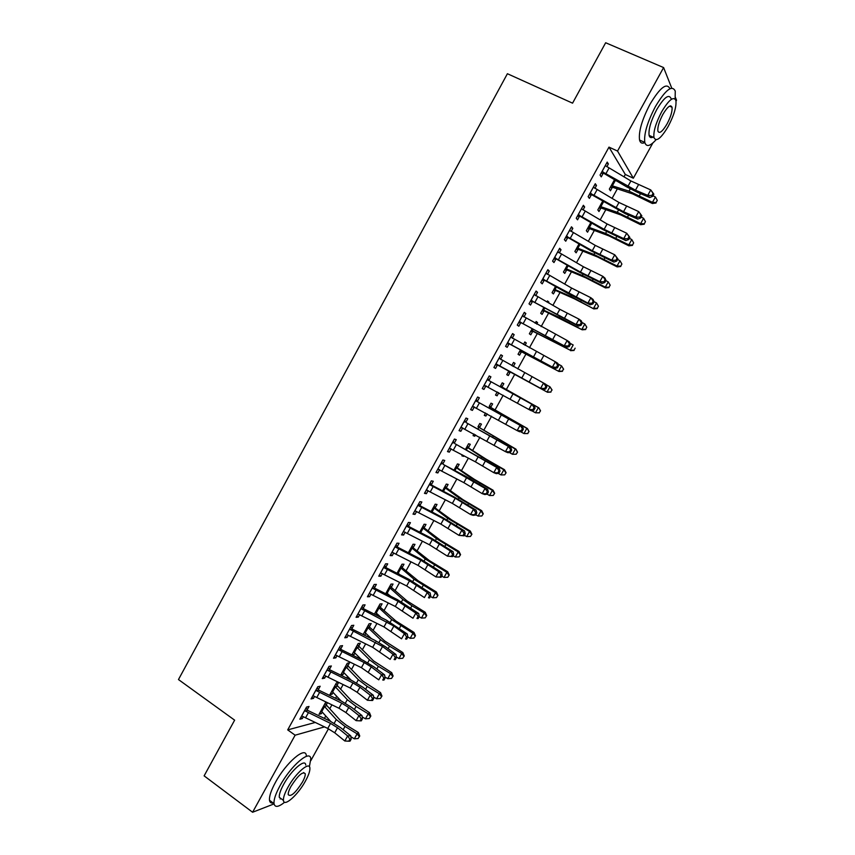 <?xml version="1.0" encoding="UTF-8"?>
<svg xmlns="http://www.w3.org/2000/svg" width="855" height="855" viewBox="0 0 855 855"><rect width="100%" height="100%" fill="white"/><g stroke="black" fill="none" stroke-linecap="round" stroke-linejoin="round"><path stroke-width="1.28" d="M324.408 718.414L325.766 715.956M329.709 708.827L331.911 704.851M335.555 698.268L336.667 696.248M340.547 689.237L343.133 684.577M346.724 678.068L347.59 676.497M351.405 669.604L354.376 664.239M357.924 657.816L358.544 656.693M362.296 649.918L365.651 643.858M369.157 637.52L369.531 636.847M373.208 630.188L376.948 623.423M384.152 610.406L388.288 602.935M395.117 590.581L399.648 582.405M406.114 570.713L411.031 561.821M417.133 550.791L422.445 541.172M428.173 530.816L433.891 520.481M439.246 510.798L445.37 499.748M450.35 490.738L456.869 478.95M461.476 470.624L468.401 458.098M472.633 450.457L479.965 437.204M483.812 430.236L491.55 416.246M495.024 409.973L503.168 395.245M506.256 389.666L514.699 374.394M517.735 368.911L525.985 354.002M529.427 347.793L537.303 333.546M541.14 326.61L548.643 313.048M552.886 305.374L560.004 292.496M564.663 284.084L571.407 271.901M576.462 262.752L582.821 251.242M588.293 241.356L594.278 230.54M600.167 219.906L605.757 209.796M612.062 198.403L617.267 188.987M623.99 176.835L625.304 174.452L633.352 178.214L617.534 151.057L663.608 67.577L671.731 88.108M328.459 728.791L310.814 760.64M675.375 97.32L676.529 100.238L676.016 101.157M652.846 142.999L633.352 178.214M274.06 803.903L252.599 812.25L204.121 775.859L234.633 720.156L178.471 679.554L507.4 73.722L572.561 103.166L605.661 42.75L663.608 67.577M336.881 685.625L338.644 682.45L336.4 682.91L329.891 694.688L332.157 694.175L333.108 692.465M318.359 689.525L320.176 686.244L317.771 686.736L311.049 698.93L313.475 698.385L314.576 696.387M358.555 646.423L360.318 643.227L358.17 643.526L351.907 654.855M354.878 653.07L353.81 655.016L352.602 655.208M340.75 648.956L342.566 645.653L340.258 645.974L333.503 658.222L335.833 657.848L337.052 655.646M380.336 607.029L382.1 603.822L380.037 603.951L374.394 614.157M376.756 613.495L375.954 614.937M363.247 608.183L365.074 604.859L362.862 604.998L356.075 617.31L358.309 617.118L359.645 614.713M402.213 567.453L403.998 564.225L402.021 564.182L396.998 573.267M385.862 567.196L387.7 563.862L385.584 563.819L378.754 576.195L380.903 576.185L382.356 573.566M424.198 527.674L425.993 524.436L424.101 524.222L419.72 532.163M408.583 526.017L410.432 522.662L408.412 522.437L401.551 534.867L403.603 535.048L405.174 532.205M445.145 486.164L446.321 487.745L448.095 484.464L446.299 484.069L442.548 490.845M431.422 484.625L433.282 481.258L431.358 480.841L424.465 493.346L426.421 493.698L428.099 490.652M468.497 447.55L470.303 444.29L468.593 443.724L465.494 449.335M463.966 455.736L463.624 456.356L461.892 455.843L462.416 454.913M454.379 443.029L456.249 439.641L454.422 439.043L447.496 451.6L449.345 452.145L451.151 448.875M490.802 407.194L492.619 403.913L491.005 403.175L489.188 406.478M487.126 413.852L485.907 416.043L484.272 415.359L485.576 413.008M477.453 401.219L479.334 397.821L477.603 397.019L470.635 409.652L472.398 410.389L474.269 406.991M513.481 362.499L515.041 363.354L513.524 362.435L511.771 365.619M515.041 363.354L513.321 366.474M510.125 372.246L508.308 375.537L506.759 374.672L508.832 370.92M500.859 354.868L502.526 355.776L500.902 354.793L493.901 367.49L495.558 368.409L497.439 365M502.526 355.776L500.635 359.196M536.01 321.758L537.581 322.581L536.16 321.491L535.177 323.265M537.581 322.581L536.726 324.13M532.633 331.526L530.805 334.829L529.352 333.792L532.109 328.801L531.244 330.468L570.274 350.219L531.928 330.511M524.158 312.641L525.836 313.529L524.318 312.353L517.275 325.103L518.835 326.225L520.727 322.795M525.836 313.529L523.944 316.97L522.651 315.367M560.068 281.466L558.7 280.686M555.258 290.604L553.42 293.928L552.063 292.709L555.504 286.468M547.563 270.201L549.273 271.067L547.852 269.688L540.777 282.513L542.23 283.828L544.133 280.376M549.273 271.067L547.478 274.316M577.991 249.478L576.142 252.824L574.881 251.413L579.027 243.921L576.794 248.057L578.76 249.521L597.506 256.949L617.16 266.899L617.054 266.033L593.915 254.459L577.488 248.078M571.097 227.537L572.829 228.381L571.503 226.81L564.396 239.699L565.743 241.217L567.656 237.743M572.829 228.381L571.129 231.449M600.841 208.15L598.981 211.516L597.816 209.924L602.668 201.149M594.759 184.659L596.491 185.482L595.283 183.718L588.133 196.671L589.384 198.381L591.307 194.897M596.491 185.482L594.909 188.357M625.304 174.452L608.984 147.124L287.697 729.892L315.238 722.464M606.633 163.145L608.375 163.957L607.21 162.087L600.05 175.072L601.247 176.878L603.17 173.383M608.375 163.957L606.847 166.725M612.298 187.416L610.438 190.783L609.326 189.105L614.531 179.689M582.918 206.13L584.649 206.963L583.377 205.296L576.249 218.217L577.553 219.821L579.466 216.347M584.649 206.963L583.003 209.935M589.405 228.841L587.545 232.197L586.338 230.7L590.826 222.567M559.32 248.901L561.03 249.756L559.662 248.281L552.565 261.138L553.976 262.549L555.878 259.086M561.03 249.756L559.288 252.909M566.609 270.062L564.77 273.397L563.456 272.082L567.25 265.221M535.85 291.448L537.538 292.325L536.064 291.053L529.01 303.835L530.517 305.053L532.419 301.612M537.538 292.325L535.69 295.67M547.307 301.302L548.889 302.125L547.51 300.939L546.922 301.997M548.889 302.125L548.472 302.873M543.93 311.081L542.102 314.405L540.691 313.272L543.791 307.661M512.487 333.781L514.165 334.679L512.594 333.6L505.572 346.328L507.175 347.344L509.067 343.924M514.165 334.679L512.273 338.11M524.735 342.15L526.295 342.994L524.831 341.979L523.452 344.469M526.295 342.994L525.002 345.324M522.116 351.971L521.411 351.907L519.541 355.21L518.045 354.259L520.46 349.887L519.926 350.945L559.02 371.508L520.61 350.988M489.028 380.24L490.909 376.82L489.231 375.933L482.252 388.598L483.962 389.42L485.843 386.022M501.992 386.952L503.819 383.66L502.248 382.826L500.132 386.663M498.743 392.83L497.097 395.822L495.505 395.042L497.193 391.975M465.9 422.146L467.771 418.758L465.996 418.052L459.05 430.653L460.856 431.294L462.726 427.917M479.634 427.404L481.44 424.123L479.783 423.471L477.966 426.763M475.53 434.821L474.749 436.232L473.072 435.633L473.98 433.987M442.89 463.848L444.75 460.471L442.879 459.969L435.965 472.494L437.867 472.954L439.609 469.79M457.382 467.653L459.178 464.393L457.436 463.923L454.005 470.122M451.793 476.267L450.874 475.786M419.997 505.348L421.846 501.992L419.869 501.661L412.997 514.133L414.996 514.4L416.62 511.45M435.238 507.72L437.023 504.471L435.184 504.172L431.123 511.525M397.212 546.634L399.05 543.288L396.987 543.149L390.137 555.558L392.242 555.643L393.749 552.907M413.189 547.585L414.974 544.357L413.051 544.229L408.348 552.736L411.255 547.467M374.543 587.716L376.371 584.393L374.212 584.435L367.404 596.779L369.595 596.683L370.985 594.161M390.137 585.675L391.291 587.3L393.033 584.051L391.013 584.093L385.68 593.733M387.743 593.637L387.24 594.524M351.982 628.596L353.81 625.283L351.555 625.507L344.779 637.787L347.066 637.509L348.338 635.201M369.435 626.747L371.198 623.552L369.093 623.765L363.14 634.538M365.801 633.309L364.7 635.308M329.538 669.273L331.355 665.97L329.004 666.376L322.26 678.603L324.644 678.143L325.798 676.048M347.707 666.045L349.471 662.86L347.269 663.245L340.75 675.044L342.973 674.616L343.977 672.789M307.202 709.746L309.018 706.465L306.571 707.042L299.859 719.205L302.328 718.574L303.375 716.682M326.578 702.286L325.552 702.532L319.065 714.278L321.373 713.69L322.26 712.087M327.444 702.703L326.086 705.151M252.599 812.25L295.125 735.193L324.505 726.889M287.697 729.892L295.125 735.193M608.984 147.124L617.534 151.057M482.305 388.501L483.962 389.42M495.547 394.957L497.097 395.822M470.742 409.449L472.398 410.389M484.368 415.177L485.907 416.043M459.221 430.354L460.856 431.294M473.221 435.345L474.749 436.232M447.721 451.194L449.345 452.145M462.106 455.469L463.624 456.356M436.242 471.992L437.867 472.954M424.807 492.726L426.421 493.698M413.393 513.417L414.996 514.4M402 534.054L403.603 535.048M390.649 554.639L392.242 555.643M379.321 575.169L380.903 576.185M368.013 595.657L369.595 596.683M356.749 616.092L358.309 617.118M345.505 636.473L347.066 637.509M363.215 634.399L364.251 635.094M334.284 656.8L335.833 657.848M352.356 654.043L353.81 655.016M323.094 677.085L324.644 678.143M341.519 673.633L342.973 674.616M311.936 697.317L313.475 698.385M330.725 693.191L332.157 694.175M300.8 717.495L302.328 718.574M319.941 712.685L321.373 713.69M601.984 171.556L635.468 190.184L647.737 195.368L650.751 189.938L653.861 194.203L653.07 193.326L651.873 195.496L652.654 196.372L653.861 194.203M653.07 193.326L650.751 189.938L630.905 180.961L605.276 165.603M651.873 195.496L647.737 195.368L649.725 197.526L637.488 192.354L626.223 186.625L604.004 173.458L601.033 173.298M602.796 171.609L604.004 173.458M649.725 197.526L652.654 196.372M613.078 187.448L632.486 193.839L652.386 203.501L652.451 202.336L628.991 191.135L611.956 185.717L613.078 187.448L610.31 187.32M617.139 181.239L614.371 179.967M614.403 180.01L611.24 185.717L611.956 185.717M656.095 202.517L657.281 200.391L656.095 202.517L652.451 202.336L655.411 197.003L652.996 195.763M655.411 197.003L657.281 200.391M656.063 202.988L652.386 203.501M590.068 193.166L623.53 211.719L635.714 217.02L638.717 211.613L641.838 215.834L641.036 215L639.839 217.159L640.641 217.993L641.838 215.834M641.036 215L638.717 211.613L618.988 202.485L593.349 187.224L590.121 193.166M639.839 217.159L635.714 217.02L637.745 219.094L625.593 213.803L592.13 194.961L589.17 194.79M590.88 193.219L592.13 194.961M637.745 219.094L640.641 217.993M578.172 214.723L604.132 229.322L623.723 238.631L626.715 233.233L629.857 237.412L629.034 236.611L627.837 238.769L628.66 239.56L629.857 237.412M629.034 236.611L626.715 233.233L607.093 223.957L581.443 208.791M627.837 238.769L623.723 238.631L625.796 240.608L602.54 229.397L580.289 216.422L577.339 216.23M578.985 214.776L580.289 216.422M625.796 240.608L628.66 239.56M601.61 208.182L620.794 214.926L640.619 224.683L640.63 223.625L617.267 212.297L600.445 206.557L601.61 208.182L598.853 208.054M599.686 206.547L600.445 206.557M644.275 223.786L645.45 221.659L644.275 223.786L640.63 223.625L643.58 218.303L641.164 217.052M643.58 218.303L645.45 221.659M644.264 224.213L640.619 224.683M590.164 228.884L609.134 235.969L628.874 245.823L628.831 244.861L605.575 233.404L588.956 227.345L590.164 228.884L587.428 228.723M588.197 227.323L588.956 227.345M632.486 245L633.662 242.884L632.486 245L628.831 244.861L631.77 239.55L629.365 238.299M631.77 239.55L633.662 242.884M632.497 245.385L628.874 245.823M584.638 81.129L589.501 72.258M675.14 98.977L675.258 91.122C672.148 84.602 665.543 89.743 655.422 106.554C647.321 122.137 643.783 134.085 644.798 142.411C646.316 147.242 650.057 146.376 656.02 139.793M669.935 88.717C666.718 82.337 660.081 87.488 650.035 104.171C641.966 119.743 638.471 131.691 639.551 140.028C640.331 143.009 642.094 143.864 644.841 142.582M650.783 137.559L651.66 136.533M652.985 137.131C650.954 138.136 649.661 137.559 649.105 135.379C648.379 129.362 650.933 120.747 656.758 109.547C664.025 97.459 668.792 93.761 671.036 98.453M661.695 111.727C655.849 122.949 653.273 131.552 653.957 137.559C656.213 142.229 660.947 138.542 668.15 126.497C673.997 115.372 676.572 106.736 675.91 100.58C673.708 95.91 668.973 99.629 661.695 111.727M667.039 123.943C670.801 116.761 672.468 111.203 672.03 107.249C670.609 104.246 667.552 106.629 662.871 114.42C659.109 121.645 657.442 127.192 657.88 131.082C659.333 134.085 662.39 131.713 667.039 123.943M670.63 105.838L670.459 106.565M219.992 746.875L224.48 738.677M309.392 766.711L310.782 758.791C310.301 749.055 290.721 765.823 280.023 785.734C275.663 793.771 273.664 799.735 274.017 803.615C274.872 807.676 278.42 807.216 284.64 802.247M306.314 755.585C305.769 745.827 286.126 762.489 275.449 782.378C271.099 790.405 269.122 796.368 269.496 800.259C269.827 802.439 271.046 803.347 273.151 802.973M280.151 799.008L280.825 798.452M281.883 799.243L279.286 797.32C279.029 794.519 280.472 790.223 283.614 784.43C291.266 770.184 305.385 758.022 305.748 765.054M287.814 787.508C284.662 793.312 283.208 797.597 283.443 800.398C283.903 807.505 298.074 794.819 305.491 780.968C308.655 775.164 310.119 770.847 309.884 768.025C309.553 761.014 295.488 773.241 287.814 787.508M302.435 782.101C304.466 778.371 305.406 775.592 305.256 773.764C302.862 771.114 298.117 775.303 291.031 786.322C289.001 790.052 288.071 792.82 288.221 794.626C290.689 797.223 295.424 793.055 302.435 782.101M566.32 236.215L592.28 250.729L611.763 260.177L614.745 254.79L617.898 258.926L617.064 258.167L615.867 260.315L616.712 261.074L617.898 258.926M617.064 258.167L614.745 254.79L595.24 245.374L569.58 230.305L566.363 236.215M615.867 260.315L611.763 260.177L613.879 262.068L590.741 250.707L568.479 237.818L565.54 237.615M569.59 230.284L570.114 230.925M567.122 236.269L568.479 237.818M613.879 262.068L616.712 261.074M554.489 257.654L580.449 272.082L599.825 281.669L602.807 276.304L604.966 278.121L605.981 280.397L605.116 279.671L603.929 281.819L604.784 282.535L605.981 280.397M605.116 279.671L602.807 276.304L583.409 266.749L557.738 251.765M603.929 281.819L599.825 281.669L601.995 283.475L578.974 271.954L556.701 259.161L553.773 258.947M557.802 251.637L558.539 252.514M555.29 257.718L556.701 259.161M601.995 283.475L604.784 282.535M578.76 249.521L576.024 249.35M620.719 266.161L621.895 264.045L620.719 266.161L617.054 266.033L619.993 260.743L617.599 259.482M619.993 260.743L621.895 264.045M620.751 266.504L617.16 266.899M567.367 270.116L585.899 277.886L605.468 287.921L605.319 287.162L582.276 275.46L566.053 268.769L567.367 270.116L564.653 269.924M565.315 268.737L566.053 268.769M608.984 287.259L610.16 285.153L608.984 287.259L605.319 287.162L608.247 281.883L605.853 280.622M608.247 281.883L610.16 285.153M609.038 287.569L605.468 287.921M593.21 301.12L590.901 297.754L571.61 288.06L545.96 273.205L542.733 279.051L587.919 303.108L590.901 297.754L593.092 299.485L594.086 301.804L593.21 301.12L592.013 303.258L592.9 303.942L594.086 301.804M592.013 303.258L587.919 303.108L590.132 304.818L567.239 293.147L544.945 280.461L542.038 280.226M546.056 272.937L546.986 274.06M543.481 279.115L544.945 280.461M590.132 304.818L592.9 303.942M556.017 290.657L574.325 298.769L593.819 308.901L570.68 296.407L554.649 289.396L556.017 290.657L553.303 290.454M555.547 286.489L553.955 289.364L554.649 289.396M597.282 308.313L598.447 306.218L597.282 308.313L593.605 308.238L596.534 302.969L594.011 301.623M596.534 302.969L598.447 306.218M597.356 308.58L593.819 308.901M530.912 300.383L576.056 324.494L579.017 319.15L581.261 320.796L582.223 323.158L581.325 322.506L580.139 324.644L581.037 325.295L582.223 323.158M581.325 322.506L579.017 319.15L559.833 309.307L534.151 294.515M580.139 324.644L576.056 324.494L578.311 326.108L533.231 301.697L530.324 301.441M534.343 294.173L535.454 295.541M531.714 300.447L533.231 301.697M578.311 326.108L581.037 325.295M544.688 311.145L582.191 329.816L559.106 317.301L543.278 309.98L544.688 311.145L541.995 310.931M542.54 309.938L543.278 309.98M585.611 329.314L586.776 327.219L585.611 329.314L581.924 329.25L584.841 324.002L581.934 322.442M584.841 324.002L586.776 327.219M585.707 329.538L582.191 329.816M519.177 321.662L564.215 345.826L567.164 340.493L569.462 342.043L570.392 344.458L569.473 343.849L568.286 345.976L569.206 346.585L570.392 344.458M569.473 343.849L567.164 340.493L522.405 315.805M568.286 345.976L564.215 345.826L566.512 347.354L521.539 322.88L518.654 322.613M519.968 321.737L521.539 322.88M566.512 347.354L569.206 346.585M507.464 342.887L552.394 367.094L555.355 361.783L557.684 363.247L558.582 365.705L557.652 365.128L556.466 367.255L557.407 367.832L558.582 365.705M557.652 365.128L555.355 361.783L510.692 337.041M556.466 367.255L552.394 367.094L554.745 368.537L509.879 344.009L507.004 343.731M510.991 336.496L512.476 338.366M508.255 342.962L509.879 344.009M554.745 368.537L557.407 367.832M495.793 364.059L540.616 388.32L543.556 383.019L545.939 384.387L546.815 386.898L545.864 386.353L544.688 388.48L545.64 389.014L546.815 386.898M545.864 386.353L543.556 383.019L498.999 358.234M544.688 388.48L540.616 388.32L543.01 389.666L498.241 365.085L495.376 364.796M499.363 357.582L501.041 359.688M496.573 364.134L498.241 365.085M543.01 389.666L545.64 389.014M484.144 385.167L528.871 409.481L531.799 404.201L534.225 405.484L487.831 379.983L531.799 404.201L534.097 407.536L532.922 409.652L533.894 410.154L535.07 408.038L534.097 407.536M487.831 379.983L487.339 379.363M486.42 386.086L483.791 385.808M487.756 378.605L489.541 380.86M533.894 410.154L531.308 410.742L528.871 409.481L532.922 409.652M535.07 408.038L534.225 405.484M472.516 406.232L517.147 430.599L520.075 425.32L522.544 426.517L476.203 401.059L520.075 425.32L522.373 428.654L521.197 430.76L522.191 431.23L523.356 429.125L522.373 428.654M476.203 401.059L475.711 400.439M474.546 407.023L472.227 406.766M476.192 399.584L477.956 401.85M522.191 431.23L519.626 431.775L517.147 430.599L521.197 430.76M523.356 429.125L522.544 426.517M464.596 422.092L464.147 421.504L460.973 427.254L505.455 451.654L508.372 446.396L510.895 447.507L466.403 422.776L508.372 446.396L510.67 449.719L509.495 451.825L510.51 452.263L511.675 450.158L510.67 449.719M462.705 427.895L460.695 427.66M464.65 420.5L466.403 422.776M510.51 452.263L507.988 452.744L505.455 451.654L509.495 451.825M511.675 450.158L510.895 447.507M449.367 448.202L475.391 461.828L493.795 472.665L496.702 467.418L499.267 468.444L454.881 443.66L496.702 467.418L498.999 470.731L497.834 472.836L498.86 473.232L500.015 471.137L498.999 470.731M453.022 443.061L452.552 442.441L449.409 448.212M450.884 448.725L449.196 448.522M453.129 441.372L454.881 443.66M498.86 473.232L496.37 473.659L493.795 472.665L497.834 472.836M500.015 471.137L499.267 468.444M437.835 469.106L463.859 482.648L482.156 493.613L485.063 488.387L487.671 489.317L465.815 476.374L443.392 464.489L485.063 488.387L487.35 491.7L486.185 493.795L487.232 494.158L488.397 492.063L487.35 491.7M441.479 463.987L441.009 463.357M439.096 469.491L437.717 469.32M441.65 462.192L443.392 464.489M487.232 494.158L484.774 494.532L482.156 493.613L486.185 493.795M488.397 492.063L487.671 489.317M426.324 489.958L452.359 503.413L470.56 514.518L473.456 509.302L476.107 510.146L454.358 497.054L431.925 485.255L429.969 484.86L455.234 498.219L473.456 509.302L475.743 512.605L474.578 514.689L475.637 515.02L476.801 512.936L475.743 512.605M429.969 484.86L429.499 484.229M427.34 490.214L426.271 490.065M430.193 482.957L431.925 485.255M475.637 515.02L473.221 515.341L470.56 514.518L474.578 514.689M476.801 512.936L476.107 510.146M414.857 510.756L440.891 524.126L458.985 535.369L461.871 530.153L464.564 530.923L442.933 517.692L420.489 505.978L418.48 505.668L443.756 518.953L461.871 530.153L464.158 533.456L463.004 535.54L464.083 535.839L465.238 533.755L464.158 533.456M418.48 505.668L418.01 505.038M418.768 503.67L420.489 505.978M464.083 535.839L458.985 535.369L463.004 535.54M465.238 533.755L464.564 530.923M403.41 531.511L429.456 544.785L447.432 556.156L450.318 550.962L453.054 551.646L431.54 538.265L409.085 526.659L407.023 526.434L432.309 539.623L450.318 550.962L452.605 554.264L451.451 556.338L452.541 556.605L453.695 554.532L452.605 554.264M407.023 526.434L406.553 525.804M407.365 524.329L409.085 526.659M452.541 556.605L447.432 556.156L451.451 556.338M453.695 554.532L453.054 551.646M391.985 552.202L418.042 565.401L435.922 576.901L438.797 571.717L441.575 572.316L420.179 558.796L397.703 547.275L395.598 547.147L420.895 560.249L438.797 571.717L441.073 575.009L439.93 577.082L441.041 577.317L442.185 575.244L441.073 575.009M395.598 547.147L395.128 546.505M395.993 544.945L397.703 547.275M441.041 577.317L435.922 576.901L439.93 577.082M442.185 575.244L441.575 572.316M380.603 572.85L406.659 585.953L424.433 597.592L427.297 592.43L430.129 592.932L408.84 579.273L386.353 567.838L384.205 567.816L409.502 580.823L427.297 592.43L429.584 595.711L428.43 597.773L429.563 597.976L430.706 595.914L429.584 595.711M384.205 567.816L383.735 567.164M384.654 565.497L386.353 567.838M429.563 597.976L428.43 597.773M430.706 595.914L430.129 592.932M369.242 593.445L395.299 606.462L412.976 618.229L415.84 613.078L418.704 613.495L397.532 599.708L375.024 588.358L372.833 588.422L398.141 601.343L415.84 613.078L418.116 616.359L416.962 618.422L418.116 618.582L419.26 616.519L418.116 616.359M372.833 588.422L372.363 587.77M373.346 586.006L375.024 588.358M418.116 618.582L416.962 618.422M419.26 616.519L418.704 613.495M533.381 331.58L530.699 331.355M573.962 350.261L575.126 348.177L573.962 350.261L570.274 350.219L573.181 344.982L569.911 343.218M574.079 350.454L570.595 350.689M521.411 351.907L519.445 351.726M562.344 371.156L563.509 369.071L562.344 371.156L558.657 371.134L561.553 365.908L557.941 363.952M563.509 369.071L561.553 365.908L563.648 369.221M562.494 371.305L559.02 371.508M512.027 365.138L512.893 366.239M510.873 372.31L547.489 392.274L509.313 371.423L510.873 372.31L508.212 372.053M508.586 371.369L509.313 371.423M550.759 392.007L551.913 389.923L550.759 392.007L547.061 391.996L549.957 386.791L546.024 384.632M551.913 389.923L549.957 386.791L552.084 390.03M550.919 392.114L547.489 392.274M500.816 385.434L502.451 387.539L538.853 407.814L540.542 410.795L539.206 412.794L540.542 410.795M498.038 392.434L497.001 392.327M539.387 412.858L535.497 412.805L538.383 407.611L500.421 386.139M539.206 412.794L535.497 412.805L531.628 410.678M502.451 387.539L500.859 386.716M540.36 410.721L538.853 407.814M489.626 405.676L491.251 407.792L527.364 428.483L529.031 431.497L527.674 433.528L529.031 431.497M527.877 433.56L523.965 433.571L520.428 431.604M527.674 433.528L523.965 433.571L526.84 428.387L489.21 406.51M491.251 407.792L489.616 407.055M528.828 431.465L527.364 428.483M478.458 425.876L480.083 427.992L515.896 449.11L517.542 452.145L516.174 454.219L517.542 452.145M516.174 454.219L512.455 454.272L509.281 452.498M512.455 454.272L515.33 449.099L477.998 426.805M480.083 427.992L478.405 427.35M517.318 452.156L515.896 449.11M467.332 446.021L468.935 448.148L485.608 458.846L504.471 469.684L506.096 472.751L504.707 474.856L506.096 472.751M504.707 474.856L500.977 474.931L503.841 469.769L481.728 456.998L466.787 447.005M500.977 474.931L498.176 473.349M468.935 448.148L467.215 447.603M505.85 472.794L503.841 469.769L504.471 469.684M456.217 466.114L457.82 468.262L474.279 479.281L493.068 490.204L494.671 493.303L493.26 495.44L494.671 493.303M493.26 495.44L489.53 495.526L492.395 490.385L470.368 477.496L455.619 467.193M489.53 495.526L487.136 494.169M457.82 468.262L456.046 467.792M494.404 493.378L492.395 490.385L493.068 490.204M442.591 490.866L444.493 487.339L459.039 497.941L480.959 510.948L481.686 510.67L483.267 513.802L481.846 515.971L483.267 513.802M446.321 487.745L462.983 499.673L481.686 510.67M481.846 515.971L478.105 516.078L475.786 514.753M478.105 516.078L480.959 510.948L482.99 513.919M446.738 488.312L444.91 487.938M434.084 506.16L435.676 508.33L451.718 520L470.336 531.094L471.907 534.257L470.453 536.459L471.907 534.257M470.453 536.459L466.712 536.587L469.566 531.468L447.742 518.333L433.389 507.432M466.712 536.587L464.404 535.251M435.676 508.33L433.806 508.041M471.597 534.407L469.566 531.468L470.336 531.094M423.065 526.114L424.636 528.283L440.475 540.285L459.017 551.464L460.567 554.649L459.103 556.883L460.567 554.649M459.103 556.883L455.352 557.033L458.195 551.924L436.478 538.682L422.306 527.471M455.352 557.033L453.043 555.697M424.636 528.283L422.723 528.091M460.236 554.842L458.195 551.924L459.017 551.464M412.057 546.014L413.628 548.205L429.263 560.517L447.731 571.781L449.249 574.998L447.774 577.264L449.249 574.998M447.774 577.264L444.012 577.435L441.714 576.099M444.012 577.435L446.844 572.337L425.234 558.978L411.287 547.51M413.628 548.205L411.661 548.087M448.907 575.233L446.844 572.337L447.731 571.781M401.091 565.871L402.641 568.062L418.074 580.705L436.467 592.045L437.963 595.304L436.467 597.602L437.963 595.304M436.467 597.602L432.705 597.784L435.537 592.697L414.023 579.22L400.226 567.421M397.201 572.903L398.195 573.267L400.952 568.276M432.705 597.784L430.418 596.437M400.001 574.784L398.195 573.267M402.641 568.062L400.642 568.041M437.6 595.572L435.537 592.697L436.467 592.045M386.204 592.793L389.228 587.321L402.833 599.419L411.928 605.757L424.251 613.014L425.224 612.266L426.709 615.547L425.192 617.876L426.709 615.547M391.291 587.3L406.916 600.841L425.224 612.266M425.192 617.876L421.43 618.08L419.142 616.733M421.43 618.08L424.251 613.014L426.324 615.857M390.767 596.298L386.257 592.793M391.686 587.887L389.634 587.941M357.914 613.976L383.97 626.918L401.551 638.813L404.404 633.673L407.311 634.015L386.246 620.078L363.738 608.824L361.483 608.974L393.877 626.063L404.404 633.673L406.67 636.954L405.527 639.006L406.702 639.134L407.835 637.082L406.67 636.954M361.483 608.974L361.024 608.333M362.06 606.462L363.738 608.824M406.702 639.134L405.527 639.006M407.835 637.082L407.311 634.015M379.214 605.436L380.753 607.649L395.78 620.922L414.023 632.433L415.477 635.746L413.948 638.108L415.477 635.746M413.948 638.108L410.176 638.332L412.986 633.277L391.676 619.565L378.263 607.168M375.249 612.629L376.221 613.014L378.968 608.055M410.176 638.332L407.814 636.922M381.202 617.567L376.221 613.014M380.753 607.649L378.658 607.798M415.07 636.088L412.986 633.277L414.023 632.433M346.606 634.474L372.673 647.331L390.147 659.355L392.99 654.225L395.951 654.481L385.52 646.775L374.992 640.406L352.474 629.237L350.176 629.483L382.548 646.498L392.99 654.225L395.267 657.495L394.123 659.547L395.309 659.643L396.442 657.591L395.267 657.495M350.176 629.483L349.716 628.831M350.796 626.865L352.474 629.237M395.309 659.643L394.123 659.547M396.442 657.591L395.951 654.481M368.323 625.144L369.852 627.378L384.675 640.961L402.833 652.557L404.276 655.903L402.726 658.286L404.276 655.903M402.726 658.286L398.954 658.532L401.754 653.487L389.517 646.177L380.539 639.658L367.319 626.971M364.305 632.422L365.277 632.807L368.013 627.859M398.954 658.532L396.346 656.971M371.401 638.632L365.277 632.807M369.852 627.378L367.714 627.602M403.849 656.277L401.754 653.487L402.833 652.557M335.331 654.909L361.409 667.68L378.776 679.843L381.608 674.723L384.611 674.894L374.266 667.082L363.77 660.691L341.231 649.597L338.89 649.939L364.219 662.593L371.241 666.879L381.608 674.723L383.884 677.983L382.741 680.035L383.948 680.088L385.081 678.047L383.884 677.983M338.89 649.939L338.43 649.287M339.574 647.224L341.231 649.597M383.948 680.088L382.741 680.035M385.081 678.047L384.611 674.894M357.454 644.809L373.603 660.947L391.686 672.629L393.108 675.995L391.537 678.421L393.108 675.995M391.537 678.421L387.753 678.678L390.553 673.644L378.338 666.312L369.435 659.707L356.396 646.733M353.393 652.162L354.365 652.568L357.091 647.63M387.753 678.678L384.921 676.978M361.409 659.526L354.365 652.568M358.972 647.053L356.791 647.363M392.659 676.412L390.553 673.644L391.686 672.629M324.088 675.3L350.165 687.986L357.155 692.293L367.426 700.266L370.258 695.168L373.304 695.254L363.033 687.335L352.57 680.911L330.019 669.914L327.636 670.341L352.965 682.921L359.976 687.217L370.258 695.168L372.534 698.428L371.391 700.469L372.609 700.491L373.742 698.46L372.534 698.428M327.636 670.341L327.176 669.689M328.373 667.531L330.019 669.914M373.742 698.46L373.304 695.254M367.426 700.266L371.391 700.469M346.617 664.431L362.552 680.879L380.56 692.646L381.961 696.045L380.379 698.503L381.961 696.045M380.379 698.503L376.585 698.781L379.374 693.758L367.201 686.394L358.352 679.714L345.505 666.44M345.527 666.473L342.556 671.859L343.475 672.265L346.19 667.349M376.585 698.781L373.528 696.932M351.287 680.291L343.475 672.265M348.124 666.676L345.89 667.082M381.49 696.494L379.374 693.758L380.56 692.646M312.866 695.628L338.943 708.239L345.922 712.568L356.118 720.647L358.94 715.56L362.018 715.571L351.833 707.545L341.401 701.089L318.84 690.177L316.403 690.69L341.744 703.184L348.733 707.502L358.94 715.56L361.205 718.82L360.073 720.851L361.302 720.851L362.435 718.809L361.205 718.82M316.403 690.69L315.955 690.038M317.194 687.783L318.84 690.177M362.435 718.809L362.018 715.571M356.118 720.647L360.073 720.851M335.791 684L351.533 700.769L369.456 712.621L370.835 716.052L369.242 718.531L370.835 716.052M369.242 718.531L365.448 718.831L368.227 713.818L356.086 706.433L347.301 699.657L334.636 686.095M331.655 691.503L332.606 691.93L335.32 687.014M365.448 718.831L362.178 716.843M341.049 700.918L332.606 691.93M337.298 686.255L335.021 686.747M370.354 716.533L368.227 713.818L369.456 712.621M301.676 715.924L327.764 728.449L334.711 732.788L344.822 740.986L347.643 735.909L350.764 735.834L340.653 727.691L330.265 721.214L307.682 710.387L305.203 710.997L330.554 723.405L337.511 727.733L347.643 735.909L349.909 739.158L348.776 741.189L350.026 741.146L351.159 739.115L349.909 739.158M305.203 710.997L304.754 710.334M306.047 707.983L307.682 710.387M351.159 739.115L350.764 735.834M344.822 740.986L348.776 741.189M325.007 703.526L340.536 720.615L346.328 725.168L358.384 732.543L359.752 736.005L358.127 738.517L359.752 736.005M358.127 738.517L354.333 738.827L357.101 733.836L345.003 726.429L336.282 719.557L323.799 705.706M323.821 705.749L320.86 711.114L321.758 711.542L324.473 706.636M354.333 738.827L350.871 736.711M330.735 721.449L321.758 711.542M326.503 705.792L324.184 706.358M359.239 736.529L357.101 733.836L358.384 732.543M605.308 165.635L602.038 171.566M630.905 180.961L627.923 186.347M638.461 184.787L635.468 190.184M609.07 167.965L606.088 173.383M639.422 195.635L640.523 193.647M628.991 191.135L630.242 188.88M612.34 185.856L615.226 180.64M618.988 202.485L616.006 207.861M626.512 206.344L623.53 211.719M597.132 189.596L594.161 194.993M581.475 208.834L578.226 214.723M607.093 223.957L604.132 229.322M614.595 227.836L611.624 233.201M585.226 211.164L582.255 216.55M599.729 206.547L602.7 201.171M627.634 216.892L628.617 215.118M617.267 212.297L618.379 210.287M600.819 206.707L603.587 201.695M588.251 227.334L590.869 222.589M615.878 238.096L616.733 236.536M605.575 233.404L606.548 231.641M589.33 227.494L591.756 223.102M595.24 245.374L592.28 250.729M602.711 249.275L599.75 254.63M573.352 232.678L570.392 238.053M557.77 251.798L554.532 257.665M583.409 266.749L580.449 272.082M590.858 270.661L587.898 275.994M561.511 254.138L558.55 259.493M604.143 259.247L604.88 257.911M593.915 254.459L594.759 252.941M577.862 248.239L579.947 244.455M565.358 268.737L567.293 265.242M592.44 280.344L593.06 279.222M582.276 275.46L582.982 274.188M566.427 268.93L568.18 265.755M571.61 288.06L568.661 293.372M579.038 291.993L576.088 297.316M549.69 275.545L546.74 280.889M580.769 301.388L581.272 300.479M570.68 296.407L571.247 295.381M555.013 289.567L556.434 286.991M534.183 294.548L530.966 300.383M559.833 309.307L556.894 314.619M567.25 313.272L564.3 318.584M537.902 296.899L534.963 302.221M542.583 309.938L543.833 307.682M569.12 322.378L569.505 321.683M559.106 317.301L559.544 316.51M543.63 310.151L544.721 308.185M522.437 315.848L519.231 321.662M548.098 330.511L545.169 335.812M555.483 334.497L552.544 339.788M526.146 318.188L523.217 323.511M510.724 337.084L507.517 342.887M536.384 351.662L533.467 356.941M543.748 355.659L540.82 360.949M514.421 339.435L511.493 344.736M499.031 358.266L495.836 364.059M524.703 372.759L521.785 378.028M532.045 376.777L529.127 382.046M502.729 360.628L499.812 365.908M487.371 379.406L484.187 385.178M513.053 393.802L510.146 399.05M520.374 397.842L517.457 403.1M491.059 381.757L488.152 387.037M475.743 400.482L472.569 406.243M501.436 414.793L498.529 420.029M508.725 418.854L505.818 424.091M479.431 402.844L476.524 408.102M489.84 435.729L486.944 440.956M497.108 439.801L494.211 445.038M467.824 423.866L464.917 429.114M478.276 456.613L475.391 461.828M485.522 460.706L482.626 465.922M456.239 444.846L453.353 450.083M441.03 463.399L437.878 469.117M466.745 477.443L463.859 482.648M473.969 481.557L471.084 486.762M444.696 465.761L441.811 470.987M429.52 484.261L426.378 489.968M455.234 498.219L452.359 503.413M462.437 502.355L459.563 507.549M433.175 486.634L430.3 491.849M418.042 505.081L414.899 510.766M443.756 518.953L440.891 524.126M450.938 523.1L448.063 528.283M421.686 507.453L418.811 512.647M406.585 525.846L403.453 531.511M432.309 539.623L429.456 544.785M439.47 543.801L436.606 548.963M410.218 528.219L407.354 533.402M395.16 546.548L392.039 552.212M420.895 560.249L418.042 565.401M428.024 564.439L425.17 569.59M398.783 548.931L395.929 554.104M383.767 567.207L380.646 572.861M409.502 580.823L406.659 585.953M416.609 585.034L413.767 590.174M387.379 569.59L384.536 574.752M372.395 587.812L369.285 593.445M398.141 601.343L395.299 606.462M405.227 605.575L402.384 610.694M376.008 590.196L373.165 595.347M547.553 338.142L547.863 337.597M532.28 330.693L533.039 329.325M520.962 351.181L521.379 350.411M489.488 408.113L489.958 407.258M492.79 437.023L493.1 436.445M477.945 428.996L478.736 427.553M465.537 449.356L466.809 447.047M490.888 463.41L491.283 462.705M481.28 457.81L481.728 456.998M466.424 449.826L467.546 447.806M454.048 470.132L455.651 467.236M479.356 484.208L479.869 483.289M469.79 478.533L470.368 477.496M454.935 470.613L456.378 468.006M467.845 504.952L468.476 503.83M458.333 499.213L459.039 497.941M443.478 491.336L445.241 488.162M431.155 511.547L433.41 507.475M456.378 525.633L457.104 524.318M446.909 519.84L447.742 518.333M432.053 512.017L434.126 508.265M419.762 532.184L422.338 527.514M444.931 546.27L445.776 544.753M435.516 540.413L436.478 538.682M420.649 532.644L423.043 528.315M433.506 566.865L434.468 565.134M424.144 560.933L425.234 558.978M409.278 553.217L411.982 548.322M397.244 572.914L400.258 567.453M422.113 587.396L423.182 585.472M412.805 581.411L414.023 579.22M410.753 607.884L411.928 605.757M401.497 601.835L402.833 599.419M387.197 593.156L389.944 588.187M361.056 608.375L357.956 613.986M386.802 621.809L383.97 626.918M393.877 626.063L391.034 631.172M364.658 610.759L361.825 615.889M375.292 612.64L378.284 607.21M399.424 628.307L400.706 625.988M390.211 622.205L391.676 619.565M349.748 628.874L346.649 634.474M375.495 642.233L372.673 647.331M382.548 646.498L379.716 651.596M353.339 631.268L350.518 636.377M364.348 632.422L367.34 627.014M388.117 648.699L389.517 646.177M378.957 642.522L380.539 639.658M338.462 649.33L335.374 654.919M364.219 662.593L361.409 667.68M371.241 666.879L368.42 671.966M342.053 651.713L339.232 656.822M353.436 652.173L356.428 646.765M376.841 669.027L378.338 666.312M367.725 662.796L369.435 659.707M327.209 669.732L324.13 675.3M352.965 682.921L350.165 687.986M359.976 687.217L357.155 692.293M330.789 672.126L327.978 677.213M365.587 689.312L367.201 686.394M356.524 683.017L358.352 679.714M315.976 690.081L312.909 695.639M341.744 703.184L338.943 708.239M348.733 707.502L345.922 712.568M319.556 692.475L316.745 697.552M331.697 691.513L334.668 686.138M354.365 709.532L356.086 706.433M345.356 703.184L347.301 699.657M304.775 710.377L301.719 715.924M330.554 723.405L327.764 728.449M337.511 727.733L334.711 732.788M308.345 712.781L305.545 717.847M343.176 729.721L345.003 726.429M334.209 723.309L336.282 719.557M644.798 142.411L639.551 140.028M649.105 135.379L653.957 137.559M669.551 106.159L672.03 107.249M274.017 803.615L269.496 800.259M279.286 797.32L283.443 800.398M303.589 772.567L305.256 773.764"/></g></svg>
